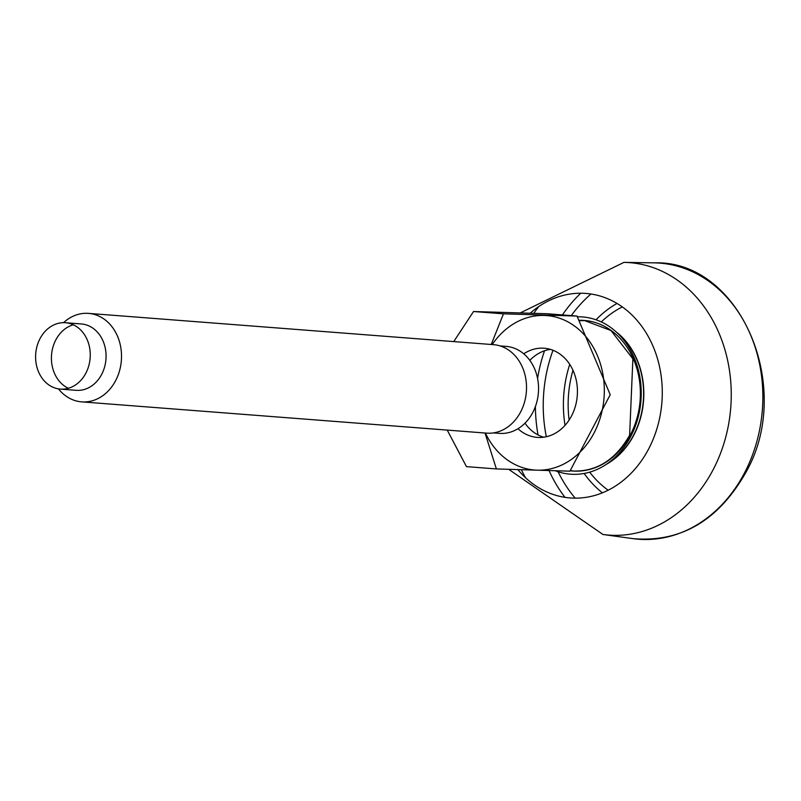 <?xml version="1.0" encoding="UTF-8"?>
<svg xmlns="http://www.w3.org/2000/svg" width="801" height="801" viewBox="0 0 801 801"><rect width="100%" height="100%" fill="white"/><g stroke="black" fill="none" stroke-linecap="round" stroke-linejoin="round"><path stroke-width="1.2" d="M606.037 464.51A75.544 61.957 -85.6 0 0 633.721 435.333A75.544 61.957 -85.6 0 0 616.269 331.974M580.294 320.62A75.544 61.957 -85.6 0 0 579.724 320.66A75.524 61.937 -85.6 0 1 585.781 320.57L579.734 320.66M40.05 338.583A33.282 27.294 -85.6 0 0 60.365 389.096A33.282 27.294 -85.6 0 0 85.807 373.246A33.282 27.294 -85.6 0 0 65.492 322.733A33.282 27.294 -85.6 0 0 40.05 338.583M58.443 388.865A44.375 36.395 -85.6 0 0 81.662 401.862A44.375 36.395 -85.6 0 0 115.584 380.735A44.375 36.395 -85.6 0 0 88.49 313.381A44.375 36.395 -85.6 0 0 63.559 322.663M65.492 322.733L81.312 323.954A33.282 27.294 94.4 0 1 101.627 374.467A33.282 27.294 94.4 0 1 76.185 390.317L60.365 389.096M68.385 388.275A33.282 27.294 94.4 0 1 51.534 355.033A33.282 27.294 94.4 0 1 73.291 324.775M577 316.055L547.063 313.742L473.531 311.519L503.469 313.832L577 316.055L610.232 394.723L569.922 471.168L496.39 468.935L466.462 466.633L447.228 430.097M496.39 468.935L485.016 433.011M473.531 311.519L453.756 341.586M503.469 313.832L491.233 344.48M492.204 344.56A77.467 63.529 94.4 0 1 512.009 324.846A77.467 63.529 94.4 0 1 588.124 339.464A77.467 63.529 94.4 0 1 593.962 433.151A77.467 63.529 94.4 0 1 485.376 433.041M523.754 353.832A44.716 36.676 94.4 0 1 544.159 348.225A44.716 36.676 94.4 0 1 571.453 416.099A44.716 36.676 94.4 0 1 537.271 437.396A44.716 36.676 94.4 0 1 517.977 428.725M543.649 437.206A44.716 36.676 94.4 0 1 524.985 423.178M529.831 360.38A44.716 36.676 94.4 0 1 550.437 349.386M500.144 345.932L506.102 346.392A43.614 35.765 94.4 0 1 532.725 412.585A43.614 35.765 94.4 0 1 499.383 433.361L493.436 432.9M88.49 313.381L493.506 344.66A44.375 36.395 94.4 0 1 520.59 412.014A44.375 36.395 94.4 0 1 486.668 433.141L81.662 401.862M617.02 303.449A108.375 88.891 -85.6 0 0 596.024 319.779M569.741 364.365A108.375 88.891 -85.6 0 0 565.035 425.371M584.159 473.461A108.375 88.891 -85.6 0 0 602.402 492.825M601.301 321.922A102.488 84.055 94.4 0 1 622.327 306.913M608.179 490.212A102.488 84.055 94.4 0 1 589.696 472.149M569.121 420.064A102.488 84.055 94.4 0 1 572.965 370.242M744.319 473.301A138.473 113.562 -85.6 0 0 750.327 334.297A138.473 113.562 -85.6 0 0 654.117 262.858C740.154 259.754 794.972 387.934 745.531 473.011C718.096 520.85 680.53 542.718 632.82 538.622A138.473 113.562 -85.6 0 0 744.319 473.301M580.775 293.226A138.473 113.562 -85.6 0 0 562.432 314.933M544.54 350.768A138.473 113.562 -85.6 0 0 537.581 378.432M535.408 406.528A138.473 113.562 -85.6 0 0 538.042 434.933M549.106 470.698A138.473 113.562 -85.6 0 0 565.005 497.361M590.968 293.997A132.926 109.016 -85.6 0 0 571.293 315.614M553 350.267A132.926 109.016 -85.6 0 0 546.322 436.735M558.067 471.739A132.926 109.016 -85.6 0 0 575.198 498.152M530.262 313.121A102.568 84.125 94.4 0 1 636.885 320.21A102.568 84.125 94.4 0 1 648.55 449.111A102.568 84.125 94.4 0 1 517.967 469.726M607.589 463.459A75.524 61.937 -85.6 0 0 633.501 435.293A75.524 61.937 -85.6 0 0 617.641 333.256M570.372 470.547A75.524 61.937 -85.6 0 0 574.157 471.108L570.372 470.547M570.212 470.778A75.524 61.937 -85.6 0 0 572.555 471.008A75.524 61.937 -85.6 0 0 630.277 435.053A75.524 61.937 -85.6 0 0 584.179 320.42A75.524 61.937 -85.6 0 0 579.503 320.27M555.544 470.858A78.848 64.671 -85.6 0 0 630.667 436.635A78.848 64.671 -85.6 0 0 633.661 356.505A78.848 64.671 -85.6 0 0 577.451 316.806M508.835 469.406L602.943 534.477A136.631 112.05 -85.6 0 0 712.97 470.017A136.631 112.05 -85.6 0 0 718.887 332.866A136.631 112.05 -85.6 0 0 623.959 262.378L520.53 312.78M538.723 306.573A136.631 112.05 -85.6 0 0 533.836 313.251M521.461 469.847A136.631 112.05 -85.6 0 0 525.506 477.706M584.179 320.42L610.983 330.543L632.88 358.828L629.626 435.233C615.438 459.974 596.415 471.899 572.555 471.008M602.943 534.477L632.82 538.622M623.959 262.378L654.117 262.858"/></g></svg>
